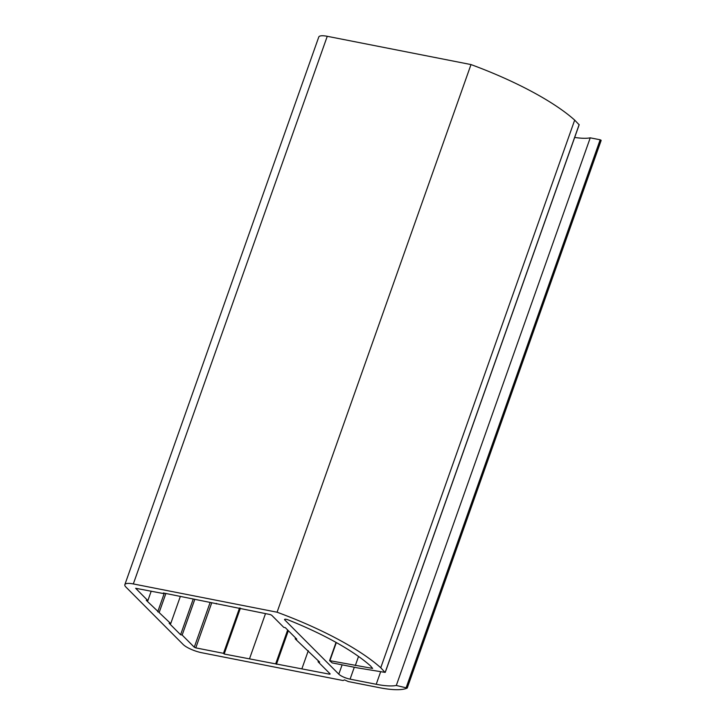 <?xml version="1.0" encoding="UTF-8"?>
<svg xmlns="http://www.w3.org/2000/svg" width="726" height="726" viewBox="0 0 726 726"><rect width="100%" height="100%" fill="white"/><g stroke="black" fill="none" stroke-linecap="round" stroke-linejoin="round"><path stroke-width="1.09" d="M396.305 685.471L407.195 688.076A54.232 14.402 19.5 0 1 379.644 687.731L348.298 681.56L344.523 679.899L343.053 680.534L201.928 652.774A15.065 4.002 19.5 0 1 183.143 644.47L125.97 587.107A15.065 4.002 19.5 0 1 124.845 584.648A15.065 4.002 19.5 0 1 133.321 583.94L277.069 612.209A146.516 38.905 19.5 0 1 380.751 667.748L384.971 672.367L357.827 667.938L332.209 662.902L329.586 660.633L372.638 668.428L370.451 665.851A134.464 35.71 -160.5 0 0 288.086 619.868A3.013 0.799 -160.5 0 0 284.565 619.46A3.013 0.799 -160.5 0 0 284.792 619.95L338.806 674.164A9.039 2.405 -160.5 0 0 350.077 679.146L376.213 684.282A45.193 12.006 -160.5 0 0 396.305 685.471L590.238 137.831L600.166 139.782L601.155 140.408L407.222 688.003M574.683 137.441A45.193 12.006 -160.5 0 0 590.238 137.831M124.845 584.648L318.768 37.008A15.065 4.002 19.5 0 1 327.254 36.3L471.002 64.569A146.516 38.905 19.5 0 1 574.683 120.108L579.103 124.745M277.069 612.209L471.002 64.569M380.751 667.748L574.683 120.108M355.304 665.597L358.535 656.458M318.07 661.776L319.631 662.085L295.201 638.835L296.771 639.143L285.336 627.672L283.766 627.364L271.642 615.203L270.145 614.541L163.35 592.979L164.031 593.668L135.653 588.278L147.859 600.638L146.289 600.329L170.728 623.58L169.158 623.271L180.593 634.742L182.162 635.05L194.278 647.211L195.784 647.873L223.49 653.327L224.171 654.017L329.595 674.191L330.185 673.937L318.07 661.776L318.396 660.851M295.201 638.835L295.527 637.9M216.303 603.95L216.484 603.433M164.031 593.668L164.212 593.151M147.859 600.638L151.217 591.145M157.724 611.8L164.321 593.169M159.293 612.109L165.891 593.478M170.728 623.58L180.375 596.327M180.593 634.742L193.116 599.386M182.162 635.05L194.686 599.694M223.49 653.327L239.553 607.971M224.171 654.017L240.415 608.134M249.626 658.464L265.498 613.624M275.762 663.609L287.659 630.005M276.443 664.29L288.34 630.694M301.898 668.746L308.287 650.696M284.792 619.95L285.046 619.224M338.806 674.164L342.109 664.844M350.077 679.146L354.297 667.248M376.213 684.282L380.687 671.668M406.242 687.422L600.166 139.782M406.996 687.758L600.919 140.118M407.186 687.949L601.11 140.309M133.321 583.94L327.254 36.3M385.225 672.24L579.148 124.6M329.686 660.587L336.111 642.446M329.922 660.606L336.32 642.564M194.278 647.211L210.041 602.716M195.784 647.873L211.665 603.034M329.595 674.191L329.822 673.574M407.232 688.048L601.155 140.408M385.27 672.33L579.194 124.7M329.586 660.633L336.038 642.41"/></g></svg>
